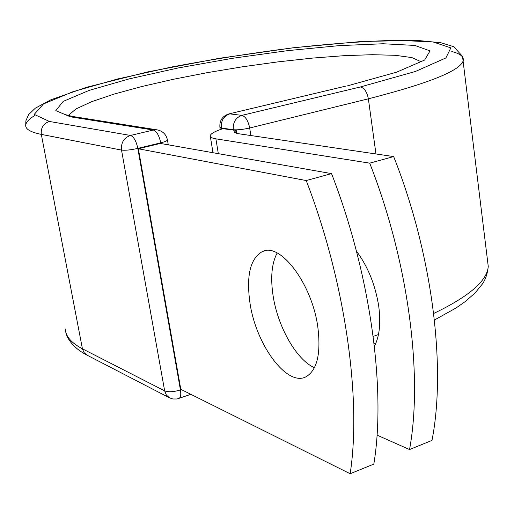 <?xml version="1.0" encoding="UTF-8"?>
<svg xmlns="http://www.w3.org/2000/svg" width="514" height="514" viewBox="0 0 514 514"><rect width="100%" height="100%" fill="white"/><g stroke="black" fill="none" stroke-linecap="round" stroke-linejoin="round"><path stroke-width="0.77" d="M249.984 303.074C255.985 344.836 287.191 387.427 306.228 376.653C317.234 369.919 321.089 353.336 317.806 326.904C311.992 283.734 280.278 242.152 262.461 251.513C250.279 258.356 246.122 275.543 249.984 303.074M277.149 253.004C271.72 263.348 270.364 277.586 273.088 295.698C277.714 326.647 296.417 359.858 314.439 367.703M356.401 251.038C367.953 266.631 375.4 285.045 378.734 306.273C380.938 323.216 379.486 336.561 374.391 346.314M369.701 163.144L393.666 156.577L237.339 133.544L234.403 132.008L236.196 130.35L222.78 128.693C214.891 131.327 210.695 133.679 210.207 135.747C210.04 137.161 211.935 138.189 215.899 138.838L369.701 163.144C408.482 261.562 423.183 375.798 409.536 449.544L377.019 435.114M393.666 156.577C432.306 253.865 446.396 367.015 431.991 440.395L409.536 449.544M236.691 133.434L236.196 130.35M222.78 128.693L221.65 128.526L221.733 129.046M350.156 473.735L180.799 389.316L138.369 148.777L160.355 143.432L331.536 173.616C370.51 273.821 386.22 389.785 373.819 464.097L350.156 473.735C361.708 399.057 345.318 281.948 306.222 180.555L331.536 173.616M138.369 148.777L306.222 180.555M215.899 138.838L218.321 153.654M233.401 130.222L233.317 129.727L221.328 128.012L221.515 129.123M378.465 334.55L373.183 336.4M375.965 153.969L368.365 98.817L249.675 127.992L250.871 135.542M451.78 51.529C460.293 53.687 464.097 56.758 463.191 60.742C460.319 70.688 428.708 83.384 368.365 98.817C367.015 91.91 364.342 87.958 360.34 86.969L241.869 115.374C245.57 116.537 248.172 120.739 249.675 127.992C242.968 129.502 237.513 130.081 233.317 129.727C232.81 122.39 235.663 117.603 241.869 115.374L229.784 113.87C223.635 116.068 220.821 120.784 221.328 128.012L219.889 127.266C219.439 120.559 222.389 116.119 228.736 113.947L346.018 86.05L228.961 113.896M65.831 332.346C66.884 338.385 73.521 348.299 87.001 355.129L84.026 352.559L82.426 348.813C71.465 343.05 65.715 336.407 65.182 328.883M487.439 259.763L488.249 266.413C487.259 280.805 469.064 296.494 433.662 313.469M87.001 355.129L169.575 397.868L166.369 395.048L164.66 390.878L82.426 348.813L41.319 134.385C30.692 132.22 25.488 129.207 25.7 125.345C25.899 122.371 28.912 119.094 34.734 115.515M160.843 143.522L160.728 142.828L137.823 148.392L180.44 389.927C173.738 391.964 168.483 392.278 164.66 390.878L121.522 150.094L41.319 134.385C40.702 127.8 43.407 123.495 49.428 121.471L34.22 114.391L43.484 103.95L73.001 91.698L117.558 78.995L171.997 66.936C211.569 59.476 251.526 53.16 291.868 47.995C331.209 43.658 366.36 41.081 397.316 40.265L433.096 41.975L450.842 47.879L445.889 57.941L415.421 71.472L360.34 86.969M347.168 85.941L396.628 72.172L424.648 60.035L430.019 50.899L414.856 45.431L383.058 43.754L339.144 45.637L287.589 50.648L232.636 58.275L178.416 67.912L129.11 78.899L89.153 90.393L63.216 101.38L55.788 110.632L70.309 116.787L73.894 116.672C67.642 115.412 64.706 114.545 65.092 114.076L66.107 114.75M68.278 115.496L75.944 108.955L91.588 101.708L113.915 94.139L141.536 86.59L173.089 79.342L207.232 72.66L242.685 66.762L278.183 61.847L312.486 58.095L344.329 55.66L372.412 54.696L395.394 55.313L411.932 57.6L420.741 61.571M49.428 121.471L130.492 135.452C133.762 136.718 136.204 141.035 137.823 148.392C130.749 149.972 125.32 150.538 121.522 150.094C120.906 142.654 123.893 137.771 130.492 135.452L153.339 130.036L157.252 129.881L73.894 116.672M70.309 116.787L153.339 130.036C156.68 131.269 159.147 135.529 160.728 142.828C164.936 141.768 167.172 140.823 167.448 140.001L167.416 139.814M178.699 398.562L179.045 398.44C180.697 397.406 181.166 394.566 180.44 389.927L181.378 389.606M210.335 136.531L212.995 152.716M234.403 132.008L234.468 132.4M375.991 342.922L374.076 343.603M25.7 125.345L25.886 120.771L28.591 114.661L35.325 108.165L50.912 99.774L86.384 87.335L147.608 71.928L219.157 58.32L293.083 47.789L361.676 41.467L416.982 40.381L440.967 42.752L453.618 46.652L462.516 56.322L488.249 266.413C487.516 273.487 485.589 279.314 482.466 283.895L475.122 292.929L465.196 301.602L455.95 308.053L434.414 320.01M264.896 250.787L262.461 251.513M219.921 127.453L220.262 129.56M190.848 394.328L177.022 398.986L172.858 398.986L169.575 397.868M157.252 129.881C162.822 131.089 166.221 134.456 167.448 140.001L168.277 144.826"/></g></svg>
